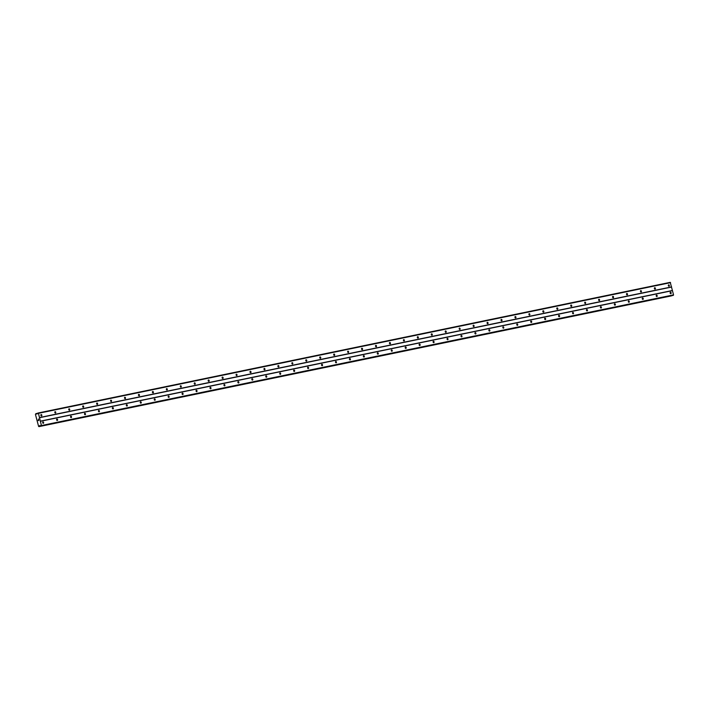 <?xml version="1.0" encoding="UTF-8"?>
<svg xmlns="http://www.w3.org/2000/svg" width="709" height="709" viewBox="0 0 709 709"><rect width="100%" height="100%" fill="white"/><g stroke="black" fill="none" stroke-linecap="round" stroke-linejoin="round"><path stroke-width="1.06" d="M669.004 286.232A0.718 0.532 -106.2 0 1 668.667 284.841A0.718 0.532 -106.2 0 1 669.004 286.232M655.063 289.112A0.718 0.532 -106.2 0 1 654.717 287.721A0.718 0.532 -106.2 0 1 655.063 289.112M641.113 291.993A0.718 0.532 -106.2 0 1 640.776 290.61A0.718 0.532 -106.2 0 1 641.113 291.993M627.173 294.882A0.718 0.532 -106.2 0 1 626.836 293.491A0.718 0.532 -106.2 0 1 627.173 294.882M613.223 297.762A0.718 0.532 -106.2 0 1 612.886 296.371A0.718 0.532 -106.2 0 1 613.223 297.762M599.282 300.643A0.718 0.532 -106.2 0 1 598.945 299.251A0.718 0.532 -106.2 0 1 599.282 300.643M585.342 303.523A0.718 0.532 -106.2 0 1 584.996 302.14A0.718 0.532 -106.2 0 1 585.342 303.523M571.392 306.412A0.718 0.532 -106.2 0 1 571.055 305.021A0.718 0.532 -106.2 0 1 571.392 306.412M557.451 309.292A0.718 0.532 -106.2 0 1 557.114 307.901A0.718 0.532 -106.2 0 1 557.451 309.292M543.511 312.173A0.718 0.532 -106.2 0 1 543.165 310.781A0.718 0.532 -106.2 0 1 543.511 312.173M529.561 315.053A0.718 0.532 -106.2 0 1 529.224 313.67A0.718 0.532 -106.2 0 1 529.561 315.053M515.62 317.942A0.718 0.532 -106.2 0 1 515.283 316.551A0.718 0.532 -106.2 0 1 515.62 317.942M501.671 320.822A0.718 0.532 -106.2 0 1 501.334 319.431A0.718 0.532 -106.2 0 1 501.671 320.822M487.73 323.703A0.718 0.532 -106.2 0 1 487.393 322.311A0.718 0.532 -106.2 0 1 487.73 323.703M473.789 326.583A0.718 0.532 -106.2 0 1 473.444 325.201A0.718 0.532 -106.2 0 1 473.789 326.583M459.84 329.463A0.718 0.532 -106.2 0 1 459.503 328.081A0.718 0.532 -106.2 0 1 459.84 329.463M445.899 332.353A0.718 0.532 -106.2 0 1 445.562 330.961A0.718 0.532 -106.2 0 1 445.899 332.353M431.958 335.233A0.718 0.532 -106.2 0 1 431.613 333.842A0.718 0.532 -106.2 0 1 431.958 335.233M418.009 338.113A0.718 0.532 -106.2 0 1 417.672 336.722A0.718 0.532 -106.2 0 1 418.009 338.113M404.068 340.994A0.718 0.532 -106.2 0 1 403.731 339.611A0.718 0.532 -106.2 0 1 404.068 340.994M390.118 343.883A0.718 0.532 -106.2 0 1 389.782 342.491A0.718 0.532 -106.2 0 1 390.118 343.883M376.178 346.763A0.718 0.532 -106.2 0 1 375.841 345.372A0.718 0.532 -106.2 0 1 376.178 346.763M362.237 349.643A0.718 0.532 -106.2 0 1 361.891 348.252A0.718 0.532 -106.2 0 1 362.237 349.643M348.287 352.524A0.718 0.532 -106.2 0 1 347.951 351.141A0.718 0.532 -106.2 0 1 348.287 352.524M334.347 355.413A0.718 0.532 -106.2 0 1 334.01 354.021A0.718 0.532 -106.2 0 1 334.347 355.413M320.406 358.293A0.718 0.532 -106.2 0 1 320.06 356.902A0.718 0.532 -106.2 0 1 320.406 358.293M306.456 361.173A0.718 0.532 -106.2 0 1 306.12 359.782A0.718 0.532 -106.2 0 1 306.456 361.173M292.516 364.054A0.718 0.532 -106.2 0 1 292.179 362.671A0.718 0.532 -106.2 0 1 292.516 364.054M278.566 366.943A0.718 0.532 -106.2 0 1 278.229 365.552A0.718 0.532 -106.2 0 1 278.566 366.943M264.625 369.823A0.718 0.532 -106.2 0 1 264.289 368.432A0.718 0.532 -106.2 0 1 264.625 369.823M250.685 372.704A0.718 0.532 -106.2 0 1 250.339 371.312A0.718 0.532 -106.2 0 1 250.685 372.704M236.735 375.584A0.718 0.532 -106.2 0 1 236.398 374.201A0.718 0.532 -106.2 0 1 236.735 375.584M222.794 378.473A0.718 0.532 -106.2 0 1 222.458 377.082A0.718 0.532 -106.2 0 1 222.794 378.473M208.854 381.353A0.718 0.532 -106.2 0 1 208.508 379.962A0.718 0.532 -106.2 0 1 208.854 381.353M194.904 384.234A0.718 0.532 -106.2 0 1 194.567 382.842A0.718 0.532 -106.2 0 1 194.904 384.234M180.963 387.114A0.718 0.532 -106.2 0 1 180.627 385.731A0.718 0.532 -106.2 0 1 180.963 387.114M167.014 389.994A0.718 0.532 -106.2 0 1 166.677 388.612A0.718 0.532 -106.2 0 1 167.014 389.994M153.073 392.883A0.718 0.532 -106.2 0 1 152.736 391.492A0.718 0.532 -106.2 0 1 153.073 392.883M139.132 395.764A0.718 0.532 -106.2 0 1 138.787 394.372A0.718 0.532 -106.2 0 1 139.132 395.764M125.183 398.644A0.718 0.532 -106.2 0 1 124.846 397.262A0.718 0.532 -106.2 0 1 125.183 398.644M111.242 401.524A0.718 0.532 -106.2 0 1 110.905 400.142A0.718 0.532 -106.2 0 1 111.242 401.524M97.293 404.414A0.718 0.532 -106.2 0 1 96.956 403.022A0.718 0.532 -106.2 0 1 97.293 404.414M83.352 407.294A0.718 0.532 -106.2 0 1 83.015 405.902A0.718 0.532 -106.2 0 1 83.352 407.294M69.411 410.174A0.718 0.532 -106.2 0 1 69.074 408.783A0.718 0.532 -106.2 0 1 69.411 410.174M55.462 413.055A0.718 0.532 -106.2 0 1 55.125 411.672A0.718 0.532 -106.2 0 1 55.462 413.055M41.521 415.944A0.718 0.532 -106.2 0 1 41.184 414.552A0.718 0.532 -106.2 0 1 41.521 415.944M670.811 293.641A0.718 0.532 -106.2 0 1 670.466 292.25A0.718 0.532 -106.2 0 1 670.811 293.641M656.862 296.522A0.718 0.532 -106.2 0 1 656.525 295.13A0.718 0.532 -106.2 0 1 656.862 296.522M642.921 299.402A0.718 0.532 -106.2 0 1 642.584 298.01A0.718 0.532 -106.2 0 1 642.921 299.402M628.98 302.282A0.718 0.532 -106.2 0 1 628.635 300.9A0.718 0.532 -106.2 0 1 628.98 302.282M615.031 305.171A0.718 0.532 -106.2 0 1 614.694 303.78A0.718 0.532 -106.2 0 1 615.031 305.171M601.09 308.052A0.718 0.532 -106.2 0 1 600.753 306.66A0.718 0.532 -106.2 0 1 601.09 308.052M587.141 310.932A0.718 0.532 -106.2 0 1 586.804 309.541A0.718 0.532 -106.2 0 1 587.141 310.932M573.2 313.812A0.718 0.532 -106.2 0 1 572.863 312.43A0.718 0.532 -106.2 0 1 573.2 313.812M559.259 316.701A0.718 0.532 -106.2 0 1 558.914 315.31A0.718 0.532 -106.2 0 1 559.259 316.701M545.31 319.582A0.718 0.532 -106.2 0 1 544.973 318.19A0.718 0.532 -106.2 0 1 545.31 319.582M531.369 322.462A0.718 0.532 -106.2 0 1 531.032 321.071A0.718 0.532 -106.2 0 1 531.369 322.462M517.428 325.342A0.718 0.532 -106.2 0 1 517.083 323.96A0.718 0.532 -106.2 0 1 517.428 325.342M503.479 328.223A0.718 0.532 -106.2 0 1 503.142 326.84A0.718 0.532 -106.2 0 1 503.479 328.223M489.538 331.112A0.718 0.532 -106.2 0 1 489.201 329.72A0.718 0.532 -106.2 0 1 489.538 331.112M475.588 333.992A0.718 0.532 -106.2 0 1 475.252 332.601A0.718 0.532 -106.2 0 1 475.588 333.992M461.648 336.872A0.718 0.532 -106.2 0 1 461.311 335.481A0.718 0.532 -106.2 0 1 461.648 336.872M447.707 339.753A0.718 0.532 -106.2 0 1 447.361 338.37A0.718 0.532 -106.2 0 1 447.707 339.753M433.757 342.642A0.718 0.532 -106.2 0 1 433.421 341.251A0.718 0.532 -106.2 0 1 433.757 342.642M419.817 345.522A0.718 0.532 -106.2 0 1 419.48 344.131A0.718 0.532 -106.2 0 1 419.817 345.522M405.876 348.403A0.718 0.532 -106.2 0 1 405.53 347.011A0.718 0.532 -106.2 0 1 405.876 348.403M391.926 351.283A0.718 0.532 -106.2 0 1 391.59 349.9A0.718 0.532 -106.2 0 1 391.926 351.283M377.986 354.172A0.718 0.532 -106.2 0 1 377.649 352.781A0.718 0.532 -106.2 0 1 377.986 354.172M364.036 357.052A0.718 0.532 -106.2 0 1 363.699 355.661A0.718 0.532 -106.2 0 1 364.036 357.052M350.095 359.933A0.718 0.532 -106.2 0 1 349.759 358.541A0.718 0.532 -106.2 0 1 350.095 359.933M336.155 362.813A0.718 0.532 -106.2 0 1 335.809 361.43A0.718 0.532 -106.2 0 1 336.155 362.813M322.205 365.702A0.718 0.532 -106.2 0 1 321.868 364.311A0.718 0.532 -106.2 0 1 322.205 365.702M308.264 368.583A0.718 0.532 -106.2 0 1 307.928 367.191A0.718 0.532 -106.2 0 1 308.264 368.583M294.315 371.463A0.718 0.532 -106.2 0 1 293.978 370.071A0.718 0.532 -106.2 0 1 294.315 371.463M280.374 374.343A0.718 0.532 -106.2 0 1 280.037 372.961A0.718 0.532 -106.2 0 1 280.374 374.343M266.433 377.232A0.718 0.532 -106.2 0 1 266.097 375.841A0.718 0.532 -106.2 0 1 266.433 377.232M252.484 380.113A0.718 0.532 -106.2 0 1 252.147 378.721A0.718 0.532 -106.2 0 1 252.484 380.113M238.543 382.993A0.718 0.532 -106.2 0 1 238.206 381.602A0.718 0.532 -106.2 0 1 238.543 382.993M224.602 385.873A0.718 0.532 -106.2 0 1 224.257 384.491A0.718 0.532 -106.2 0 1 224.602 385.873M210.653 388.762A0.718 0.532 -106.2 0 1 210.316 387.371A0.718 0.532 -106.2 0 1 210.653 388.762M196.712 391.643A0.718 0.532 -106.2 0 1 196.375 390.251A0.718 0.532 -106.2 0 1 196.712 391.643M182.762 394.523A0.718 0.532 -106.2 0 1 182.426 393.132A0.718 0.532 -106.2 0 1 182.762 394.523M168.822 397.403A0.718 0.532 -106.2 0 1 168.485 396.021A0.718 0.532 -106.2 0 1 168.822 397.403M154.881 400.284A0.718 0.532 -106.2 0 1 154.544 398.901A0.718 0.532 -106.2 0 1 154.881 400.284M140.931 403.173A0.718 0.532 -106.2 0 1 140.595 401.781A0.718 0.532 -106.2 0 1 140.931 403.173M126.991 406.053A0.718 0.532 -106.2 0 1 126.654 404.662A0.718 0.532 -106.2 0 1 126.991 406.053M113.05 408.933A0.718 0.532 -106.2 0 1 112.704 407.542A0.718 0.532 -106.2 0 1 113.05 408.933M99.1 411.814A0.718 0.532 -106.2 0 1 98.764 410.431A0.718 0.532 -106.2 0 1 99.1 411.814M85.16 414.703A0.718 0.532 -106.2 0 1 84.823 413.312A0.718 0.532 -106.2 0 1 85.16 414.703M71.21 417.583A0.718 0.532 -106.2 0 1 70.873 416.192A0.718 0.532 -106.2 0 1 71.21 417.583M57.269 420.464A0.718 0.532 -106.2 0 1 56.933 419.072A0.718 0.532 -106.2 0 1 57.269 420.464M43.329 423.344A0.718 0.532 -106.2 0 1 42.992 421.961A0.718 0.532 -106.2 0 1 43.329 423.344M38.295 420.57L38.189 420.1L38.295 420.57M38.818 420.419L38.703 419.95L38.818 420.419M38.144 420.118L38.277 420.641L38.144 420.118M38.738 419.941L38.268 420.641M38.596 419.515L38.472 419.019L38.596 419.515M38.516 419.01L38.667 419.631M38.578 426.304L35.45 414.455L35.813 413.693L36.7 414.065L37.683 413.143L38.437 413.32L41.423 425.542L40.821 426.109L39.979 425.524M38.534 426.304L671.476 295.742M39.731 425.577L38.968 426.65M672.93 295.44L673.55 294.873L670.235 282.35L38.109 413.019M40.821 426.109L672.956 295.44L40.847 426.1M39.42 417.743L671.547 287.074M40.253 421.173L672.38 290.504M39.474 417.566L671.609 286.897M38.437 413.32L670.572 282.652M36.593 414.003L37.311 413.852M36.23 413.648L37.48 413.391M39.349 426.455L671.485 295.786M39.509 425.958L40.307 425.79M39.607 425.71L40.094 425.613M41.264 425.985L673.399 295.307M41.423 425.542L673.55 294.873M40.386 421.297L672.513 290.628M36.159 413.586L37.506 413.312L36.159 413.586M39.314 426.552L671.441 295.883M39.571 425.843L40.209 425.71"/></g></svg>
